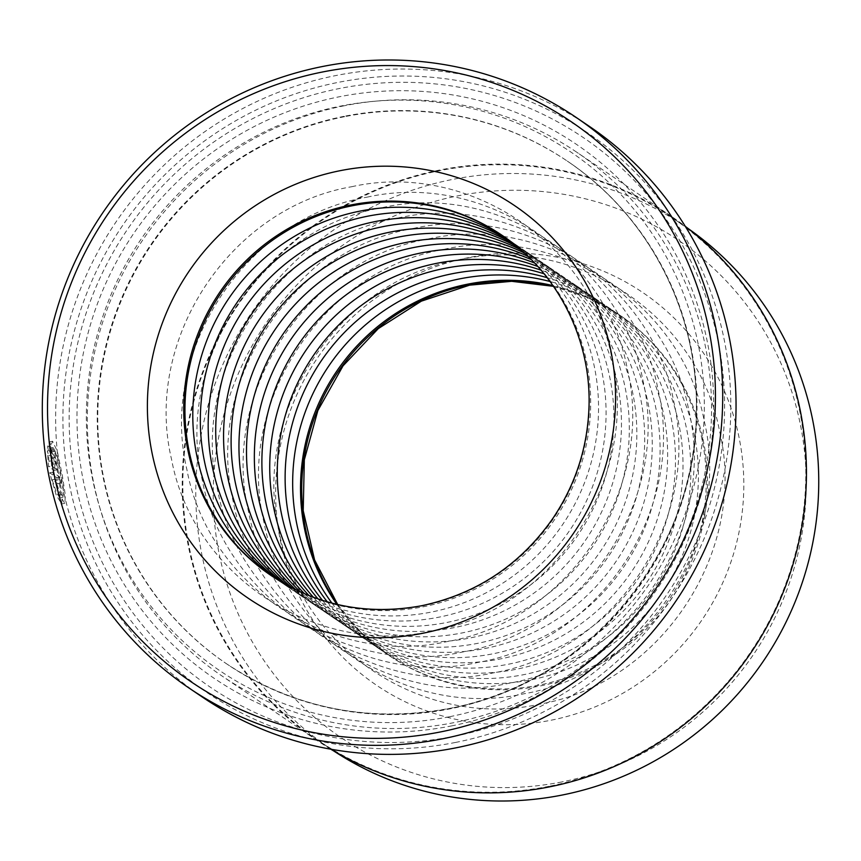 <?xml version="1.0" encoding="UTF-8"?>
<svg xmlns="http://www.w3.org/2000/svg" width="861" height="861" viewBox="0 0 861 861"><rect width="100%" height="100%" fill="white"/><g stroke="black" fill="none" stroke-linecap="round" stroke-linejoin="round"><path stroke-width="0.65" stroke-dasharray="4.3 3.23" d="M549.167 786.297A315.675 309.551 124.1 0 1 317.182 739.771A315.675 309.551 124.1 0 1 189.947 417.445A315.675 309.551 124.1 0 1 439.508 170.693A315.675 309.551 124.1 0 1 671.494 217.22A315.675 309.551 124.1 0 1 798.717 539.546A315.675 309.551 124.1 0 1 549.167 786.297M688.122 228.542A315.675 309.551 -55.9 0 0 684.42 225.98A315.675 309.551 -55.9 0 0 452.434 179.454A315.675 309.551 -55.9 0 0 202.873 426.206A315.675 309.551 -55.9 0 0 330.107 748.532A315.675 309.551 -55.9 0 0 333.842 751.029M51.886 451.239L50.67 446.299L52.564 441.241L57.343 451.39L62.422 476.047L65.35 495.312L64.801 503.341L59.291 494.537L52.736 472.194L59.893 477.048A341.613 334.983 -55.9 0 0 61.099 483.193L55.244 479.222L59.7 492.427L63.068 497.227L63.639 490.792L61.389 475.347L57.203 455.663L53.285 447.548L51.886 451.239L48.808 451.853L50.207 448.161L54.125 456.255L58.322 475.961L60.561 491.405L59.99 497.841L56.622 493.052L52.166 479.835L58.031 483.807A344.777 338.093 124.1 0 1 56.826 477.651L49.669 472.797L56.213 495.14L61.712 503.954L62.272 495.936L59.344 476.66L54.265 452.014L49.486 441.854L47.592 446.902L48.808 451.853M52.736 472.194L49.669 472.797M51.649 466.016L50.433 450.228L51.714 455.157L51.972 460.7L56.288 463.627L55.427 457.406L52.349 458.02L53.221 464.24L48.894 461.313L48.636 455.77L47.355 450.83L48.571 466.63L54.189 470.44L57.461 469.88L51.649 466.016L48.571 466.63M55.427 457.406A341.613 334.983 124.1 0 1 54.673 451.175C55.653 452.38 56.557 455.846 57.386 461.571C58.117 467.157 58.085 469.902 57.267 469.826L54.189 470.44C55.007 470.515 55.05 467.76 54.308 462.174C53.479 456.459 52.575 452.994 51.595 451.777A344.777 338.093 -55.9 0 0 52.349 458.02M344.637 116.665A303.653 297.766 -55.9 0 0 104.59 354.032A303.653 297.766 -55.9 0 0 226.97 664.079A303.653 297.766 -55.9 0 0 450.12 708.84A303.653 297.766 -55.9 0 0 690.178 471.484A303.653 297.766 -55.9 0 0 567.797 161.427A303.653 297.766 -55.9 0 0 344.637 116.665M344.497 105.72A316.299 310.175 -55.9 0 0 94.441 352.967A316.299 310.175 -55.9 0 0 221.923 675.939A316.299 310.175 -55.9 0 0 454.371 722.562A316.299 310.175 -55.9 0 0 704.427 475.315A316.299 310.175 -55.9 0 0 576.945 152.343A316.299 310.175 -55.9 0 0 344.497 105.72M454.554 736.252A332.12 325.684 -55.9 0 0 719.473 348.404A332.12 325.684 -55.9 0 0 339.18 88.565A332.12 325.684 -55.9 0 0 74.261 476.413A332.12 325.684 -55.9 0 0 454.554 736.252M451.368 725.952A322.627 316.374 -55.9 0 0 708.721 349.189A322.627 316.374 -55.9 0 0 339.288 96.776A322.627 316.374 -55.9 0 0 81.946 473.539A322.627 316.374 -55.9 0 0 451.368 725.952M455.652 742.419A338.448 331.883 124.1 0 1 68.116 477.629A338.448 331.883 124.1 0 1 338.082 82.398A338.448 331.883 124.1 0 1 725.619 347.187A338.448 331.883 124.1 0 1 455.652 742.419M589.333 126.352A344.777 338.093 -55.9 0 0 335.962 75.531A344.777 338.093 -55.9 0 0 63.391 345.035A344.777 338.093 -55.9 0 0 202.357 697.066M53.285 464.262L56.352 463.648L53.285 464.262M271.828 576.02A205.596 201.614 -55.9 0 0 272.431 576.439A205.596 201.614 -55.9 0 0 423.526 606.736A205.596 201.614 -55.9 0 0 586.061 446.03A205.596 201.614 -55.9 0 0 503.201 236.097A205.596 201.614 -55.9 0 0 502.587 235.688M275.789 578.624A205.596 201.614 -55.9 0 0 280.277 581.756A205.596 201.614 -55.9 0 0 431.372 612.063A205.596 201.614 -55.9 0 0 593.907 451.347A205.596 201.614 -55.9 0 0 511.047 241.424A205.596 201.614 -55.9 0 0 506.472 238.411M279.653 581.024A205.596 201.614 -55.9 0 0 287.822 586.868A205.596 201.614 -55.9 0 0 438.916 617.176A205.596 201.614 -55.9 0 0 601.452 456.459A205.596 201.614 -55.9 0 0 518.591 246.537A205.596 201.614 -55.9 0 0 510.132 241.112M283.743 583.435A205.596 201.614 -55.9 0 0 295.667 592.196A205.596 201.614 -55.9 0 0 446.762 622.492A205.596 201.614 -55.9 0 0 609.297 461.787A205.596 201.614 -55.9 0 0 526.437 251.853A205.596 201.614 -55.9 0 0 513.888 244.018M287.725 585.663A205.596 201.614 -55.9 0 0 303.212 597.308A205.596 201.614 -55.9 0 0 454.307 627.604A205.596 201.614 -55.9 0 0 616.842 466.899A205.596 201.614 -55.9 0 0 533.971 256.965A205.596 201.614 -55.9 0 0 517.429 246.892M291.944 587.88A205.596 201.614 -55.9 0 0 311.058 602.625A205.596 201.614 -55.9 0 0 462.153 632.932A205.596 201.614 -55.9 0 0 624.688 472.226A205.596 201.614 -55.9 0 0 541.827 262.293A205.596 201.614 -55.9 0 0 521.045 249.981M296.044 589.925A205.596 201.614 -55.9 0 0 318.602 607.737A205.596 201.614 -55.9 0 0 469.697 638.044A205.596 201.614 -55.9 0 0 632.232 477.338A205.596 201.614 -55.9 0 0 549.361 267.405A205.596 201.614 -55.9 0 0 524.467 253.048M300.392 591.959A205.596 201.614 -55.9 0 0 326.448 613.064A205.596 201.614 -55.9 0 0 477.543 643.361A205.596 201.614 -55.9 0 0 640.078 482.655A205.596 201.614 -55.9 0 0 557.218 272.722A205.596 201.614 -55.9 0 0 527.965 256.33M304.622 593.821A205.596 201.614 -55.9 0 0 333.993 618.176A205.596 201.614 -55.9 0 0 485.077 648.484A205.596 201.614 -55.9 0 0 647.623 487.767A205.596 201.614 -55.9 0 0 564.751 277.834A205.596 201.614 -55.9 0 0 531.259 259.57M309.099 595.651A205.596 201.614 -55.9 0 0 341.839 623.493A205.596 201.614 -55.9 0 0 492.933 653.8A205.596 201.614 -55.9 0 0 655.469 493.095A205.596 201.614 -55.9 0 0 572.608 283.161A205.596 201.614 -55.9 0 0 534.627 263.046M313.458 597.33A205.596 201.614 -55.9 0 0 349.383 628.605A205.596 201.614 -55.9 0 0 500.467 658.913A205.596 201.614 -55.9 0 0 663.013 498.207A205.596 201.614 -55.9 0 0 580.142 288.274A205.596 201.614 -55.9 0 0 537.791 266.479M318.064 598.965A205.596 201.614 -55.9 0 0 357.229 633.933A205.596 201.614 -55.9 0 0 508.324 664.24A205.596 201.614 -55.9 0 0 670.859 503.524A205.596 201.614 -55.9 0 0 587.988 293.59A205.596 201.614 -55.9 0 0 541.02 270.16M322.563 600.44A205.596 201.614 -55.9 0 0 364.763 639.045A205.596 201.614 -55.9 0 0 515.857 669.352A205.596 201.614 -55.9 0 0 678.393 508.636A205.596 201.614 -55.9 0 0 595.532 298.702A205.596 201.614 -55.9 0 0 544.055 273.787M327.309 601.871A205.596 201.614 -55.9 0 0 372.619 644.362A205.596 201.614 -55.9 0 0 523.714 674.669A205.596 201.614 -55.9 0 0 686.249 513.963A205.596 201.614 -55.9 0 0 603.378 304.03A205.596 201.614 -55.9 0 0 547.133 277.672M331.948 603.141A205.596 201.614 -55.9 0 0 380.153 649.474A205.596 201.614 -55.9 0 0 531.248 679.781A205.596 201.614 -55.9 0 0 693.783 519.075A205.596 201.614 -55.9 0 0 610.923 309.142A205.596 201.614 -55.9 0 0 550.039 281.504M336.845 604.357A205.596 201.614 -55.9 0 0 388.01 654.801A205.596 201.614 -55.9 0 0 539.094 685.108A205.596 201.614 -55.9 0 0 701.64 524.392A205.596 201.614 -55.9 0 0 618.768 314.469A205.596 201.614 -55.9 0 0 552.977 285.604M561.91 781.928A300.489 294.666 124.1 0 1 217.844 546.832A300.489 294.666 124.1 0 1 457.535 195.931A300.489 294.666 124.1 0 1 801.602 431.017A300.489 294.666 124.1 0 1 561.91 781.928M330.764 749.199A316.299 310.175 124.1 0 1 316.826 740.288A316.299 310.175 124.1 0 1 189.334 417.316A316.299 310.175 124.1 0 1 439.401 170.069A316.299 310.175 124.1 0 1 671.849 216.692A316.299 310.175 124.1 0 1 685.281 226.346M51.972 460.7L48.894 461.313M51.714 455.157L48.636 455.77M50.433 450.228L47.355 450.83M54.673 451.175L51.595 451.777M50.67 446.299L47.592 446.902M59.893 477.048L56.826 477.651M61.099 483.193L58.031 483.807M55.244 479.222L52.166 479.835M344.131 116.321A303.653 297.766 -55.9 0 0 104.073 353.677A303.653 297.766 -55.9 0 0 226.454 663.734A303.653 297.766 -55.9 0 0 449.603 708.485A303.653 297.766 -55.9 0 0 689.661 471.128A303.653 297.766 -55.9 0 0 567.281 161.082A303.653 297.766 -55.9 0 0 344.131 116.321M449.722 716.696A313.146 307.076 -55.9 0 0 699.498 351.019A313.146 307.076 -55.9 0 0 340.945 106.021A313.146 307.076 -55.9 0 0 91.158 471.71A313.146 307.076 -55.9 0 0 449.722 716.696M468.524 257.611A237.227 232.631 -55.9 0 0 279.287 534.649A237.227 232.631 -55.9 0 0 550.932 720.248A237.227 232.631 -55.9 0 0 740.159 443.211A237.227 232.631 -55.9 0 0 468.524 257.611M553.419 286.239A205.596 201.614 124.1 0 1 619.974 315.277A205.596 201.614 124.1 0 1 702.845 525.21A205.596 201.614 124.1 0 1 540.299 685.926A205.596 201.614 124.1 0 1 389.215 655.619A205.596 201.614 124.1 0 1 337.598 604.53M272.431 576.439L271.226 575.622A205.596 201.614 -55.9 0 0 422.32 605.918A205.596 201.614 -55.9 0 0 584.856 445.212A205.596 201.614 -55.9 0 0 501.995 235.279L503.201 236.097M317.182 739.771L330.107 748.532M53.285 447.548L50.207 448.161M64.801 503.341L61.712 503.954M226.97 664.079L226.454 663.734C294.365 708.334 368.68 723.229 449.41 708.431C587.859 683.72 697.905 550.362 696.366 409.212C697.884 310.907 647.87 214.841 567.281 161.082L567.797 161.427M351.675 186.729C467.06 160.824 590.442 242.253 611.923 358.499C640.487 478.189 553.139 610.395 431.802 631.135C316.407 657.029 193.036 575.6 171.554 459.344C142.991 339.664 230.339 207.458 351.675 186.729M367.066 197.158C482.451 171.253 605.832 252.682 627.314 368.938C655.878 488.617 568.529 620.835 447.193 641.563C331.797 667.469 208.427 586.04 186.945 469.783C158.381 350.093 245.729 217.898 367.066 197.158M382.456 207.598C497.841 181.693 621.212 263.122 642.693 379.367C671.268 499.057 583.919 631.264 462.583 652.003C347.187 677.908 223.806 596.469 202.335 480.212C173.771 360.533 261.12 228.326 382.456 207.598M397.847 218.027C513.231 192.121 636.602 273.55 658.084 389.807C686.658 509.497 599.31 641.703 477.973 662.432C362.578 688.337 239.197 606.908 217.725 490.652C189.162 370.962 276.51 238.766 397.847 218.027M413.237 228.466C528.622 202.561 651.992 283.99 673.474 400.236C702.049 519.926 614.7 652.132 493.364 672.871C377.968 698.777 254.587 617.337 233.116 501.091C204.552 381.401 291.901 249.195 413.237 228.466M428.617 238.895C544.012 213.001 667.383 294.419 688.865 410.675C717.439 530.365 630.091 662.572 508.754 683.3C393.359 709.206 269.977 627.777 248.506 511.52C219.932 391.83 307.291 259.635 428.617 238.895M444.007 249.335C559.402 223.429 682.773 304.859 704.255 421.104C732.829 540.794 645.481 673.001 524.134 693.74C408.749 719.645 285.368 638.205 263.896 521.96C235.322 402.27 322.681 270.063 444.007 249.335M459.397 259.764C574.793 233.869 698.163 315.298 719.645 431.544C748.22 551.234 660.861 683.44 539.524 704.18C424.139 730.074 300.758 648.645 279.276 532.389C250.712 412.699 338.061 280.503 459.397 259.764M337.716 604.562L361.114 632.501L388.01 654.801M553.483 286.336L588.106 297.734L618.768 314.469M610.923 309.142L603.378 304.03M595.532 298.702L587.988 293.59M580.142 288.274L572.608 283.161M564.751 277.834L557.218 272.722M549.361 267.405L541.827 262.293M533.971 256.965L526.437 251.853M518.591 246.537L511.047 241.424M316.826 740.288L221.923 675.939M671.849 216.692L576.945 152.343M287.822 586.868L280.277 581.756M303.212 597.308L295.667 592.196M318.602 607.737L311.058 602.625M333.993 618.176L326.448 613.064M349.383 628.605L341.839 623.493M364.763 639.045L357.229 633.933M380.153 649.474L372.619 644.362M52.564 441.241L49.486 441.854M63.068 497.227L59.99 497.841M671.494 217.22L684.42 225.98"/><path stroke-width="1.29" d="M333.842 751.029A315.675 309.551 -55.9 0 0 562.093 795.058A315.675 309.551 -55.9 0 0 811.159 550.545A315.675 309.551 -55.9 0 0 688.122 228.542M189.011 688.025L202.357 697.066A344.777 338.093 -55.9 0 0 455.727 747.886A344.777 338.093 -55.9 0 0 728.288 478.393A344.777 338.093 -55.9 0 0 589.333 126.352L575.987 117.311A344.777 338.093 124.1 0 1 714.953 469.342A344.777 338.093 124.1 0 1 442.382 738.846A344.777 338.093 124.1 0 1 189.011 688.025A344.777 338.093 124.1 0 1 50.056 335.984A344.777 338.093 124.1 0 1 322.617 66.491A344.777 338.093 124.1 0 1 575.987 117.311M322.692 71.958A338.448 331.883 -55.9 0 0 52.725 467.189A338.448 331.883 -55.9 0 0 440.262 731.979A338.448 331.883 -55.9 0 0 710.228 336.748A338.448 331.883 -55.9 0 0 322.692 71.958M502.587 235.688A205.596 201.614 -55.9 0 0 352.106 205.79A205.596 201.614 -55.9 0 0 189.646 366.14A205.596 201.614 -55.9 0 0 271.828 576.02M506.472 238.411A205.596 201.614 -55.9 0 0 359.952 211.117A205.596 201.614 -55.9 0 0 198.019 369.111A205.596 201.614 -55.9 0 0 275.789 578.624M510.132 241.112A205.596 201.614 -55.9 0 0 367.496 216.229A205.596 201.614 -55.9 0 0 206.091 371.963A205.596 201.614 -55.9 0 0 279.653 581.024M513.888 244.018A205.596 201.614 -55.9 0 0 375.342 221.546A205.596 201.614 -55.9 0 0 214.518 374.933A205.596 201.614 -55.9 0 0 283.743 583.435M517.429 246.892A205.596 201.614 -55.9 0 0 382.887 226.658A205.596 201.614 -55.9 0 0 222.644 377.785A205.596 201.614 -55.9 0 0 287.725 585.663M521.045 249.981A205.596 201.614 -55.9 0 0 390.733 231.986A205.596 201.614 -55.9 0 0 231.125 380.766A205.596 201.614 -55.9 0 0 291.944 587.88M524.467 253.048A205.596 201.614 -55.9 0 0 398.277 237.098A205.596 201.614 -55.9 0 0 239.304 383.629A205.596 201.614 -55.9 0 0 296.044 589.925M527.965 256.33A205.596 201.614 -55.9 0 0 406.123 242.425A205.596 201.614 -55.9 0 0 247.85 386.6A205.596 201.614 -55.9 0 0 300.392 591.959M531.259 259.57A205.596 201.614 -55.9 0 0 413.657 247.537A205.596 201.614 -55.9 0 0 256.094 389.463A205.596 201.614 -55.9 0 0 304.622 593.821M534.627 263.046A205.596 201.614 -55.9 0 0 421.513 252.854A205.596 201.614 -55.9 0 0 264.693 392.433A205.596 201.614 -55.9 0 0 309.099 595.651M537.791 266.479A205.596 201.614 -55.9 0 0 429.047 257.966A205.596 201.614 -55.9 0 0 272.991 395.285A205.596 201.614 -55.9 0 0 313.458 597.33M541.02 270.16A205.596 201.614 -55.9 0 0 436.904 263.294A205.596 201.614 -55.9 0 0 281.655 398.256A205.596 201.614 -55.9 0 0 318.064 598.965M544.055 273.787A205.596 201.614 -55.9 0 0 444.437 268.406A205.596 201.614 -55.9 0 0 322.563 600.44M547.133 277.672A205.596 201.614 -55.9 0 0 452.294 273.723A205.596 201.614 -55.9 0 0 327.309 601.871M550.039 281.504A205.596 201.614 -55.9 0 0 459.828 278.835A205.596 201.614 -55.9 0 0 331.948 603.141M552.977 285.604A205.596 201.614 -55.9 0 0 467.674 284.162A205.596 201.614 -55.9 0 0 336.845 604.357M685.281 226.346A316.299 310.175 124.1 0 1 797.458 547.865A316.299 310.175 124.1 0 1 549.275 786.911A316.299 310.175 124.1 0 1 330.764 749.199M337.598 604.53A205.596 201.614 124.1 0 1 468.879 284.98A205.596 201.614 124.1 0 1 553.419 286.239M350.901 204.972A205.596 201.614 -55.9 0 0 188.365 365.688A205.596 201.614 -55.9 0 0 271.226 575.622C316.966 605.681 367.109 615.723 421.653 605.735C476.563 594.004 520.335 564.859 552.956 518.279C575.148 485.141 587.137 448.807 588.902 409.255C592.142 340.558 558.1 272.657 501.995 235.279A205.596 201.614 -55.9 0 0 350.901 204.972M422.686 633.287A237.227 232.631 124.1 0 1 151.041 447.688A237.227 232.631 124.1 0 1 340.278 170.661A237.227 232.631 124.1 0 1 611.913 356.25A237.227 232.631 124.1 0 1 422.686 633.287M553.483 286.336L511.682 281.31L469.546 285.163L421.352 301.156L378.28 328.611L343.055 365.839L317.87 410.514L304.32 459.828L303.212 510.702L314.588 559.962L337.716 604.562"/></g></svg>
